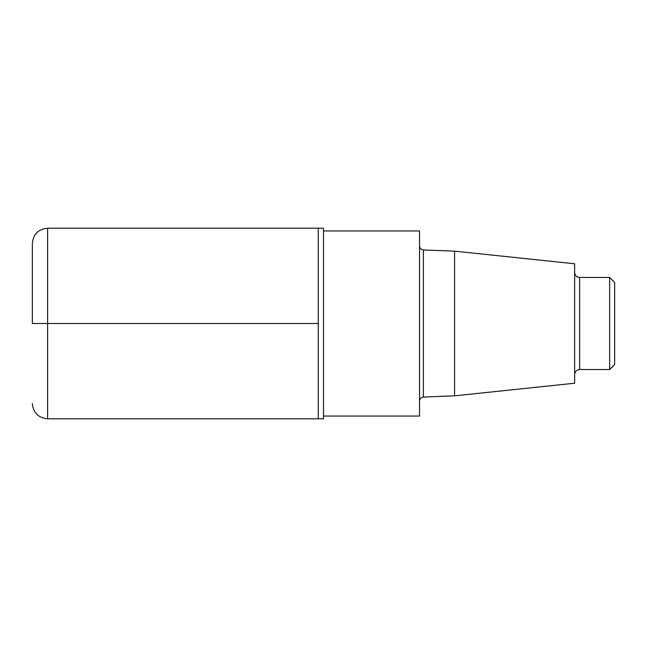 <?xml version="1.0" encoding="UTF-8"?>
<svg xmlns="http://www.w3.org/2000/svg" width="647" height="647" viewBox="0 0 647 647"><rect width="100%" height="100%" fill="white"/><g stroke="black" fill="none" stroke-linecap="round" stroke-linejoin="round"><path stroke-width="0.97" d="M454.566 251.157L574.633 263.774L574.633 383.226L454.566 395.843L454.566 251.157L423.397 249.96C421.068 249.677 419.79 248.343 419.547 245.957M323.5 416.045L419.547 416.045L419.547 230.955L323.5 230.955M47.595 228.197L318.251 228.197L318.251 418.803L323.5 418.803L323.5 228.197L318.251 228.197L318.251 418.803L47.595 418.803L47.595 228.197C38.335 229.103 33.256 234.19 32.35 243.45L32.35 323.5M609.644 277.474L609.644 369.526L614.65 364.52L614.65 282.48L609.644 277.474L579.631 277.474C576.623 277.207 574.957 275.541 574.633 272.476M318.251 323.5L32.35 323.5L318.251 323.5M454.566 395.843L423.397 397.04L423.397 249.96M609.644 369.526L579.631 369.526L579.631 277.474M423.397 397.04C421.068 397.323 419.79 398.657 419.547 401.043M579.631 369.526C576.623 369.793 574.957 371.459 574.633 374.524M47.595 418.803C38.335 417.897 33.256 412.81 32.35 403.55"/></g></svg>

